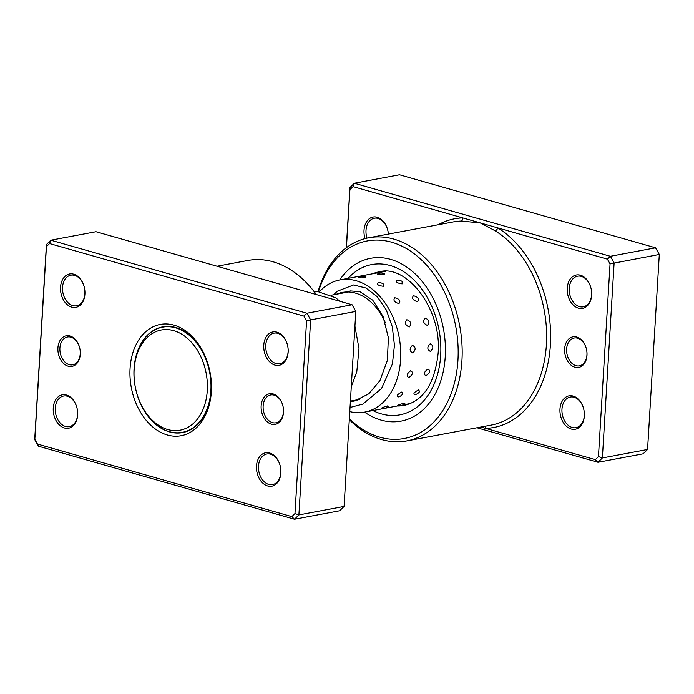 <?xml version="1.0" encoding="UTF-8"?>
<svg xmlns="http://www.w3.org/2000/svg" width="694" height="694" viewBox="0 0 694 694"><rect width="100%" height="100%" fill="white"/><g stroke="black" fill="none" stroke-linecap="round" stroke-linejoin="round"><path stroke-width="1.04" d="M154.363 332.357A50.966 36.097 -100.6 0 0 137.846 396.673A50.966 36.097 -100.6 0 0 187.05 427.808A50.966 36.097 -100.6 0 0 203.568 363.483A50.966 36.097 -100.6 0 0 154.363 332.357M155.317 329.633A53.507 37.901 -100.6 0 0 136.406 392.015A53.507 37.901 -100.6 0 0 182.34 432.336A53.507 37.901 -100.6 0 0 189.636 429.855A53.507 37.901 -100.6 0 0 208.538 367.482A53.507 37.901 -100.6 0 0 162.604 327.152A53.507 37.901 -100.6 0 0 155.317 329.633M80.27 354.287A15.572 11.026 79.4 0 1 68.186 366.198A15.572 11.026 79.4 0 1 57.914 347.902A15.572 11.026 79.4 0 1 69.999 335.991A15.572 11.026 79.4 0 1 80.27 354.287M59.91 348.015A14.158 10.028 -100.6 0 0 72.688 364.827A14.158 10.028 -100.6 0 0 80.235 353.81A14.158 10.028 -100.6 0 0 67.465 336.998A14.158 10.028 -100.6 0 0 59.91 348.015M283.499 412.253A15.572 11.026 79.4 0 1 271.415 424.173A15.572 11.026 79.4 0 1 261.144 405.877A15.572 11.026 79.4 0 1 273.228 393.958A15.572 11.026 79.4 0 1 283.499 412.253M263.139 405.981A14.158 10.028 -100.6 0 0 275.917 422.793A14.158 10.028 -100.6 0 0 283.464 411.776A14.158 10.028 -100.6 0 0 270.695 394.964A14.158 10.028 -100.6 0 0 263.139 405.981M84.92 294.152A16.986 12.032 79.4 0 1 71.734 307.147A16.986 12.032 79.4 0 1 60.534 287.195A16.986 12.032 79.4 0 1 73.72 274.191A16.986 12.032 79.4 0 1 84.92 294.152M62.538 287.299A15.572 11.026 -100.6 0 0 76.583 305.794A15.572 11.026 -100.6 0 0 84.885 293.675A15.572 11.026 -100.6 0 0 70.84 275.18A15.572 11.026 -100.6 0 0 62.538 287.299M288.157 352.118A16.986 12.032 79.4 0 1 274.971 365.113A16.986 12.032 79.4 0 1 263.763 345.161A16.986 12.032 79.4 0 1 276.949 332.157A16.986 12.032 79.4 0 1 288.157 352.118M265.767 345.265A15.572 11.026 -100.6 0 0 279.812 363.76A15.572 11.026 -100.6 0 0 288.123 351.641A15.572 11.026 -100.6 0 0 274.069 333.146A15.572 11.026 -100.6 0 0 265.767 345.265M280.879 472.97A16.986 12.032 79.4 0 1 267.693 485.965A16.986 12.032 79.4 0 1 256.494 466.012A16.986 12.032 79.4 0 1 269.68 453.009A16.986 12.032 79.4 0 1 280.879 472.97M258.489 466.116A15.572 11.026 -100.6 0 0 272.534 484.612A15.572 11.026 -100.6 0 0 280.844 472.493A15.572 11.026 -100.6 0 0 266.791 453.997A15.572 11.026 -100.6 0 0 258.489 466.116M77.65 414.995A16.986 12.032 79.4 0 1 64.464 427.998A16.986 12.032 79.4 0 1 53.256 408.037A16.986 12.032 79.4 0 1 66.442 395.042A16.986 12.032 79.4 0 1 77.65 414.995M55.26 408.15A15.572 11.026 -100.6 0 0 69.305 426.637A15.572 11.026 -100.6 0 0 77.615 414.526A15.572 11.026 -100.6 0 0 63.562 396.031A15.572 11.026 -100.6 0 0 55.26 408.15M316.317 294.551A103.337 73.2 -100.6 0 0 247.897 260.458L217.048 266.244M211.349 391.676A56.622 40.105 79.4 0 1 167.401 435.008A56.622 40.105 79.4 0 1 130.064 368.488A56.622 40.105 79.4 0 1 174.012 325.148A56.622 40.105 79.4 0 1 211.349 391.676M134.055 368.696A53.794 38.101 -100.6 0 0 182.591 432.579A53.794 38.101 -100.6 0 0 211.288 390.722A53.794 38.101 -100.6 0 0 162.752 326.839A53.794 38.101 -100.6 0 0 134.055 368.696M291.862 516.614L294.508 519.225L339.678 510.749L344.077 506.42L355.814 311.406L310.643 319.882L298.897 514.896L294.508 519.225L38.43 446.19L34.7 439.536L46.437 244.531L50.836 240.193L306.904 313.237L310.643 319.882L306.575 320.81L303.937 316.108L49.552 243.551L46.437 246.613L34.839 439.345L37.476 444.047L291.862 516.614L294.976 513.543L306.575 320.81M344.077 506.42L298.897 514.896L294.976 513.543M355.814 311.406L352.084 304.753L96.015 231.718L50.836 240.193L49.552 243.551M352.084 304.753L306.904 313.237L303.937 316.108M38.43 446.19L37.476 444.047M46.437 244.531L46.437 246.613M345.812 292.495L347.442 291.966M381.292 408.393A7.365 7.365 0 0 0 388.336 406.155L387.33 405.929C382.359 407.456 380.668 408.246 382.273 408.289M397.74 405.513A7.365 7.365 0 0 0 404.862 403.388L403.847 403.231C398.859 404.697 397.15 405.417 398.738 405.391M401.869 391.989C397.358 394.374 396.101 396.031 398.113 396.968L398.2 396.951A7.365 7.365 0 0 0 402.746 393.897L401.869 391.989M418.708 389.881C414.153 392.205 412.869 393.81 414.839 394.695L414.795 394.704A7.365 7.365 0 0 0 419.592 391.624L418.708 389.881M410.692 370.709C406.823 373.667 406.19 375.948 408.792 377.545C412.835 374.699 413.468 372.418 410.692 370.709M427.964 368.991C424.043 371.923 423.366 374.179 425.934 375.74C430.011 372.921 430.696 370.674 427.964 368.991M412.444 345.326C409.295 348.509 409.382 351.069 412.704 352.986C416.027 349.811 415.94 347.26 412.444 345.326M430.219 343.764C427.018 346.948 427.053 349.498 430.323 351.407C433.698 348.249 433.663 345.699 430.219 343.764M406.866 319.7C404.42 322.727 405.209 325.165 409.234 327.013C411.846 323.907 411.056 321.469 406.866 319.7M425.118 318.034C422.62 321.079 423.366 323.543 427.348 325.408C430.011 322.285 429.265 319.83 425.118 318.034M394.808 297.735C392.917 300.233 394.296 302.185 398.929 303.59C400.932 300.936 399.562 298.984 394.808 297.735M413.442 295.713C411.525 298.255 412.861 300.25 417.467 301.699C419.506 298.993 418.161 296.997 413.442 295.713M378.1 282.779C376.556 284.462 378.308 285.633 383.348 286.284L383.366 283.993A7.365 7.365 0 0 0 378.386 282.736L378.1 282.779M396.968 280.203C395.415 281.946 397.15 283.178 402.164 283.881L402.104 281.426A7.365 7.365 0 0 0 397.436 280.142L396.968 280.203M359.284 277.106C357.818 277.817 359.674 278.025 364.862 277.73L365.669 277.071A7.365 7.365 0 0 0 358.364 277.374M378.204 273.861C376.747 274.633 378.603 274.911 383.791 274.685L384.563 273.957A7.365 7.365 0 0 0 377.319 274.121M336.312 294.273A54.496 38.604 79.4 0 1 342.272 292.434A54.496 38.604 79.4 0 1 357.757 293.857A54.496 38.604 79.4 0 1 385.352 322.788M357.705 400.03A54.496 38.604 79.4 0 1 356.152 400.013M319.526 291.636A67.24 47.626 79.4 0 1 339.93 279.916A67.24 47.626 79.4 0 1 359.024 281.669A67.24 47.626 79.4 0 1 400.664 350.444A67.24 47.626 79.4 0 1 364.723 412.089A67.24 47.626 79.4 0 1 349.785 411.603M564.63 348.935A15.572 11.026 79.4 0 1 576.714 337.015A15.572 11.026 79.4 0 1 586.985 355.311A15.572 11.026 79.4 0 1 574.892 367.221A15.572 11.026 79.4 0 1 564.63 348.935M586.951 354.834A14.158 10.028 -100.6 0 0 574.172 338.021A14.158 10.028 -100.6 0 0 566.625 349.039A14.158 10.028 -100.6 0 0 579.395 365.851A14.158 10.028 -100.6 0 0 586.951 354.834M559.971 409.07A16.986 12.032 79.4 0 1 573.157 396.066A16.986 12.032 79.4 0 1 584.357 416.018A16.986 12.032 79.4 0 1 571.171 429.022A16.986 12.032 79.4 0 1 559.971 409.07M584.322 415.55A15.572 11.026 -100.6 0 0 570.277 397.055A15.572 11.026 -100.6 0 0 561.966 409.174A15.572 11.026 -100.6 0 0 576.02 427.66A15.572 11.026 -100.6 0 0 584.322 415.55M567.25 288.218A16.986 12.032 79.4 0 1 580.436 275.214A16.986 12.032 79.4 0 1 591.635 295.176A16.986 12.032 79.4 0 1 578.449 308.171A16.986 12.032 79.4 0 1 567.25 288.218M591.6 294.698A15.572 11.026 -100.6 0 0 577.555 276.203A15.572 11.026 -100.6 0 0 569.245 288.322A15.572 11.026 -100.6 0 0 583.298 306.817A15.572 11.026 -100.6 0 0 591.6 294.698M365.044 238.615A16.986 12.032 79.4 0 1 364.02 230.252A16.986 12.032 79.4 0 1 376.07 216.996A16.986 12.032 79.4 0 1 388.38 234.095A15.572 11.026 -100.6 0 0 374.326 218.237A15.572 11.026 -100.6 0 0 366.016 230.356A15.572 11.026 -100.6 0 0 366.996 238.137M349.351 418.777A100.509 71.196 -100.6 0 0 457.945 360.299A100.509 71.196 -100.6 0 0 402.242 246.318A100.509 71.196 -100.6 0 0 318.503 291.61M318.06 291.61A103.337 73.2 79.4 0 1 368.705 237.782A103.337 73.2 79.4 0 1 461.944 360.507A103.337 73.2 79.4 0 1 406.823 440.916A103.337 73.2 79.4 0 1 349.299 419.662M445.244 356.673A82.812 58.66 -100.6 0 0 370.527 258.324A82.812 58.66 -100.6 0 0 339.748 279.951A82.812 58.66 -100.6 0 1 370.527 258.324A82.812 58.66 -100.6 0 1 445.244 356.673A82.812 58.66 -100.6 0 1 401.071 421.111A82.812 58.66 -100.6 0 0 445.244 356.673M480.89 427.018L595.348 459.662L598.454 456.6L610.061 263.867L607.415 259.166L610.39 256.286L614.121 262.939L602.383 457.953L597.985 462.282L643.164 453.807L647.563 449.469L659.3 254.464L655.57 247.81L399.492 174.775L354.322 183.251L610.39 256.286L655.57 247.81M595.348 459.662L597.985 462.282L476.952 427.756M607.415 259.166L497.711 227.875A2.828 1.683 -58.4 0 1 495.117 230.781L480.222 222.887L353.029 186.608L349.923 189.67L346.436 247.637M598.454 456.6L602.383 457.953L647.563 449.469M610.061 263.867L659.3 254.464M346.306 247.732L349.923 187.58L354.322 183.251L353.029 186.608M484.655 426.316A2.828 1.987 88.1 0 1 485.635 428.372A106.173 75.204 79.4 0 0 550.403 344.875A106.173 75.204 79.4 0 0 497.711 227.875L480.222 222.887L461.085 221.074A103.337 73.2 -100.6 0 0 453.165 221.941L368.705 237.782M364.55 412.123A82.812 58.66 -100.6 0 0 401.071 421.111A82.812 58.66 -100.6 0 1 364.55 412.123M349.923 187.58L349.923 189.67M438.174 224.752A106.173 75.204 79.4 0 1 462.742 217.899A2.828 1.987 -91.9 0 1 461.085 221.074M406.823 440.916L491.283 425.066A103.337 73.2 -100.6 0 0 546.404 344.658A103.337 73.2 -100.6 0 0 495.117 230.781M348.084 278.381A76.444 54.149 79.4 0 1 409.686 276.134A76.444 54.149 79.4 0 1 440.673 355.371A76.444 54.149 79.4 0 1 372.886 410.553M397.28 405.981A67.951 48.129 -100.6 0 0 404.22 405.4C423.357 400.898 434.644 383.687 438.088 353.758C442.33 308.891 406.294 263.833 379.167 271.831A67.951 48.129 -100.6 0 0 372.487 273.8M186.374 431.581L182.34 432.336M359.345 399.414L350.418 401.089M348.501 291.983L331.585 295.158M166.638 326.397L162.604 327.152M344.753 279.005A7.365 7.365 0 0 0 343.877 279.17M365.044 275.197A7.365 7.365 0 0 0 361.097 275.943M381.735 271.554A7.365 7.365 0 0 0 379.202 272.542M385.673 271.328L339.93 279.916M410.466 403.509L402.772 404.949M398.824 405.686L384.684 408.341M383.799 408.506L364.723 412.089M352.717 362.867L353.42 351.207M350.375 401.739L354.781 400.915L368.826 393.784L379.913 380.676L387.399 360.342L388.371 337.648L383.036 316.412L372.756 300.198L359.787 291.61L350.323 290.925L345.326 292.582M351.277 386.81L356.803 371.724L359.006 348.666L354.929 326.223M339.86 301.274L335.696 297.778L317.861 291.61L314.356 291.922M350.036 407.473L362.823 404.09L381.553 388.501L392.431 363.916L394.444 345.256L392.284 326.701L386.306 309.984L377.215 296.668L365.912 288.001L353.558 284.974L337.163 291.272L333.701 294.768"/></g></svg>
